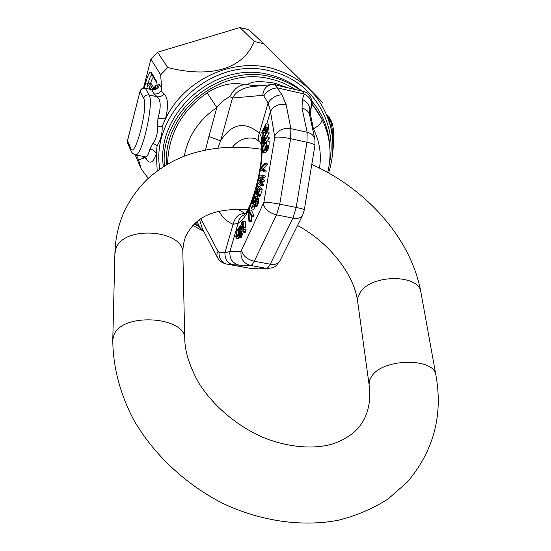 <?xml version="1.0" encoding="UTF-8"?>
<svg xmlns="http://www.w3.org/2000/svg" width="551" height="551" viewBox="0 0 551 551"><rect width="100%" height="100%" fill="white"/><g stroke="black" fill="none" stroke-linecap="round" stroke-linejoin="round"><path stroke-width="0.83" d="M144.569 156.67L145.065 156.773C146.793 157.317 148.412 154.748 149.92 149.052L153.082 143.198C156.374 138.459 157.834 132.887 157.462 126.475L157.958 118.293C161.154 107.404 160.92 100.227 157.249 96.769L154.087 93.911C156.911 94.331 159.218 93.367 161.009 91.025L161.608 88.208L160.665 74.812L150.912 59.136L157.586 52.221L239.94 27.55L248.907 29.733L263.626 43.736C304.882 84.131 324.601 103.912 322.803 103.085M160.665 74.812L167.697 67.546L157.586 52.221M143.501 88.098L150.912 59.136M148.233 178.31L141.263 169.012L138.57 160.059L143.377 158.247L143.887 156.801L146.738 159.804C150.437 164.322 153.626 162.297 156.305 153.743C155.299 151.256 153.171 149.693 149.92 149.052M138.57 160.059L136.359 154.983M161.608 88.208L159.597 84.854C159.067 84.089 158.323 84.661 157.366 86.583L157.269 87.072M140.05 91.301L127.529 140.725L130.801 148.371C134.754 160.127 148.742 106.026 143.659 98.236L140.092 91.494C140.987 89.028 142.75 87.953 145.368 88.27L145.195 88.132C142.633 87.816 140.918 88.876 140.05 91.301L127.501 140.512L127.825 143.487M130.801 148.371L130.897 150.719L127.625 143.033L127.501 140.512M157.207 170.9L156.305 153.743L157.076 145.781C160.699 140.271 162.4 133.81 162.173 126.393L165.493 118.858C168.585 106.226 168.089 97.851 164.005 93.725C162.242 96.088 159.99 97.1 157.249 96.769L149.046 94.951L145.368 88.27L151.683 89.675L145.244 88.139M328.623 172.966C333.658 157.145 334.202 141.352 330.269 125.6C321.646 95.84 301.762 76.63 270.61 67.98C230.931 57.862 183.566 80.653 165.493 118.858L157.958 118.293M164.005 93.725L161.009 91.025M167.697 67.546C211.357 78.552 243.156 68.785 254.231 41.477L263.626 43.736M203.195 231.062L192.836 225.462M327.136 116.027L327.948 116.557C328.981 118.982 330.497 125.242 332.501 135.326L332.838 143.535M328.733 116.943L326.523 114.498M254.231 41.477L239.94 27.55M141.263 169.012L135.091 154.721M156.773 81.624L157.269 87.01L156.773 81.624L151.277 72.415C149.803 71.175 147.944 74.626 145.691 82.767L144.341 88.029M153.956 88.263L151.387 83.8L149.383 83.353L148.818 85.577L150.988 89.42M152.062 89.634L152.345 88.539L149.383 83.353M154.032 89.572L155.051 87.643L155.279 85.598L153.557 89.648M156.408 88.504L156.023 88.325L155.637 89.007M153.77 88.856L152.345 88.539M157.29 86.004L155.582 85.619M156.904 88.057L155.051 87.643M156.808 88.16L154.81 87.712M155.775 88.759L154.39 88.449M146.738 159.804L145.54 156.939L135.505 154.81C141.903 157.18 154.411 102.204 149.046 94.951C146.373 94.634 144.576 95.729 143.659 98.236M157.076 145.781L153.082 143.198M199.111 226.812L194.324 223.947M159.811 169.033C149.879 112.535 213.712 55.32 270.403 71.038C312.252 80.205 338.169 122.942 329.45 163.179M162.173 126.393L157.462 126.475M164.453 165.989C159.094 112.9 219.009 62.58 271.45 76.906C282.498 79.53 292.367 84.179 301.073 90.867M311.9 101.129L312.245 101.529C323.038 114.56 328.878 129.561 329.76 146.532M163.378 166.664C155.375 113.024 215.861 60.011 269.349 74.729C281.657 77.67 292.457 83.105 301.741 91.025M244.913 214.463C241.083 216.095 238.803 219.057 238.073 223.348L233.107 224.291C235.001 216.991 239.038 213.389 245.195 213.478L237.619 209.18M254.762 138.563L253.136 138.218C254.369 137.902 256.621 139.203 259.886 142.117L259.886 142.11C258.116 139.72 257.944 136.744 259.369 133.177C244.623 120.903 231.695 123.465 220.593 140.856L217.865 148.123M253.136 138.211C245.03 137.199 238.128 140.195 232.446 147.207M309.483 114.532L309.586 112.239C310.654 106.715 308.25 102.445 302.368 99.428L304.228 94.028L302.692 91.246L275.548 84.971M314.759 138.659L309.634 115.228C308.863 111.633 306.328 109.277 302.031 108.148L302.368 99.428M267.572 132.02L268.613 128.535L268.241 124.23L265.947 123.727L261.718 132.309L261.808 133.163L263.695 129.34L263.957 131.758L262.186 136.717L262.297 137.722L264.232 132.247L265.169 131.744L266.105 129.154L265.947 123.727M267.504 141.015L269.177 138.294L269.157 137.295L266.842 136.793L263.957 141.504L263.302 142.062L262.992 141.359L263.502 138.315L266.746 132.825L266.718 131.834L263.385 137.474L262.441 142.261L262.751 143.294L263.516 143.081L266.87 137.791L266.842 136.793M266.911 136.806L269.046 133.328L269.019 132.336L266.718 131.834M262.841 152.283L265.499 152.682L268.22 148.997L268.978 145.788L269.163 141.373L266.849 140.87L262.496 146.297L262.352 151.491L263.192 152.193L265.906 148.501L266.663 145.292L266.849 140.87M263.681 171.595L266.016 172.077L266.209 170.844L263.192 169.081L267.118 165.073L267.311 163.833L264.976 163.344L260.506 167.945L260.251 169.577L263.681 171.595L263.881 170.355L260.878 168.599L264.783 164.584L264.976 163.344M260.857 185.446L263.192 185.921L263.454 184.681L261.009 182.608L264.074 181.789L264.425 180.136L262.062 177.691L265.045 177.243L265.313 176.003L262.979 175.521L259.101 176.148L258.75 177.787L261.236 180.28L258.054 181.065L257.703 182.705L260.857 185.446L261.126 184.206L258.695 182.133L261.739 181.313L262.097 179.66L259.741 177.208L262.71 176.761L262.979 175.521M257.221 195.819L260.21 195.991L262.248 189.696L259.245 186.431L256.931 185.956L255.423 192.767L255.96 194.4L256.787 193.773L257.221 195.819L258.288 194.937L259.914 189.227L256.931 185.956M255.382 201.756L255.836 199.889M254.225 206.329L257 206.494L258.646 201.466L258.405 198.711L257.317 196.686L254.231 196.459L252.744 200.495L252.702 203.271L253.46 204.944L254.369 202.162L254.059 201.494L253.515 203.161L253.026 201.756L254.41 197.492L254.948 197.706L255.891 200.702L255.072 204.022L253.915 205.95L254.225 206.329L255.017 205.516L256.318 200.998L256.084 198.25L254.672 196.156M251.6 208.891L252.51 206.473L252.31 205.778L251.401 208.188L251.6 208.891L253.915 209.346L254.672 206.411M248.9 221.282L249.307 220.345L249.038 211.357L251.215 215.958L251.621 215.014L249.128 209.745L248.591 210.999L248.9 221.282L251.208 221.729L251.614 220.793L251.47 216.013M251.215 215.958L253.529 216.412L253.942 215.469L251.428 210.2L249.128 209.745M242.922 232.074L245.216 232.508L246.035 229.691L246.008 227.976L243.714 227.535L243.322 229.698L243.184 221.357L242.771 222.019L242.922 232.074L243.714 227.535M245.567 227.894L245.464 221.798L243.184 221.357M238.528 237.481L241.262 237.619L242.64 233.679L240.367 233.245L239.258 235.787L238.48 235.993L239.513 231.103L238.666 231.392L238.721 229.133L239.795 227.06L240.25 226.991L240.401 227.694L240.746 227.308L240.188 225.745L239.093 226.971L238.287 230.056L238.666 232.481L238.053 236.675L238.528 237.481L239.127 237.04L240.367 233.245M241.166 233.397L241.786 231.537L239.513 231.103M240.877 231.365L241.669 227.935M240.401 227.694L242.86 227.928M242.839 226.509L240.188 225.745M236.083 238.308L237.226 234.747L236.696 235.139L237.144 229.409L236.455 229.044L236.806 231.014L236.372 235.387L235.649 235.931L235.552 236.902L236.276 236.358L236.083 238.308L238.342 238.735L238.762 237.529M265.231 148.736L265.3 147.2L266.057 146.263M263.337 133.494L261.808 133.163M261.133 145.092L261.828 141.27L261.587 138.473L260.74 135.532L259.376 133.177L268.11 102.872C271.533 97.809 276.154 95.109 281.974 94.765L275.218 84.895L271.664 84.627M266.849 123.927L270.465 111.447L268.11 102.872L263.771 95.95L262.724 95.337C263.523 88.904 266.498 85.336 271.636 84.627M268.619 127.639L266.326 127.136M268.613 128.535L266.312 128.032M268.399 129.657L266.105 129.154M268.082 130.821L265.789 130.318M267.827 131.51L265.534 131.014M266.588 132.054L265.169 131.744M266.333 132.467L264.879 132.15M266.119 132.812L264.473 132.454M263.213 137.915L262.297 137.722M264.528 130.945L264.232 128.245L265.589 125.497L265.844 128.81L265.169 130.704L264.528 130.945L264.935 131.035M266.243 142.675L265.761 147.627L263.075 150.946L262.999 146.711L266.243 142.675M259.204 189.999L258.185 193.787L257.482 194.558L257.296 192.795L258.316 189.021L259.204 189.999M256.215 193.139L255.878 191.989L256.986 187.56L257.937 188.6L256.918 192.375L256.215 193.139M241.875 222.005L241.428 225.022L241.875 222.005M265.858 128.603L264.232 128.245M265.313 142.785L263.984 142.495M269.177 138.294L266.87 137.791M264.845 143.37L263.516 143.081M264.604 143.673L263.137 143.356M264.59 143.694L262.751 143.294M269.046 133.328L266.746 132.825M266.092 138.025L263.867 137.543M265.63 138.776L263.502 138.315M265.176 139.513L263.226 139.093M264.728 140.25L263.054 139.892M264.28 140.98L262.979 140.698M263.908 141.559L262.992 141.359M263.536 141.965L263.102 141.869M268.978 145.788L266.663 145.292M268.847 146.828L266.526 146.332M268.626 147.799L266.305 147.303M268.22 148.997L265.906 148.501M267.827 149.824L265.513 149.335M267.352 150.581L265.038 150.092M265.954 152.296L263.647 151.807M265.499 152.682L263.192 152.193M265.3 147.2L262.999 146.711M264.053 150.265L262.855 150.003M263.605 150.774L262.917 150.63M267.118 165.073L264.783 164.584M263.192 169.081L260.878 168.599M266.209 170.844L263.881 170.355M265.045 177.243L262.71 176.761M262.062 177.691L259.741 177.208M264.425 180.136L262.097 179.66M264.074 181.789L261.739 181.313M261.009 182.608L258.695 182.133M263.454 184.681L261.126 184.206M256.773 194.531L256.201 194.413M256.773 194.565L255.96 194.4M262.248 189.696L259.914 189.227M260.954 194.482L258.619 194.014M260.616 195.405L258.288 194.937M260.21 195.991L257.882 195.522M259.79 196.301L257.462 195.832M258.391 193.015L257.296 192.795M258.212 193.67L257.2 193.463M258.02 194.166L257.214 194M257.785 194.503L257.351 194.413M256.566 193.036L256.029 192.933M257.138 191.555L255.974 191.321M256.959 192.203L255.878 191.989M256.78 192.698L255.898 192.519M254.197 205.089L253.46 204.944M257.317 196.686L255.003 196.225M257.634 197.058L255.313 196.59M258.405 198.711L256.084 198.25M258.598 199.455L256.277 198.987M258.688 200.275L256.36 199.806M258.646 201.466L256.318 200.998M258.509 202.437L256.181 201.969M258.254 203.477L255.926 203.016M257.703 205.158L255.375 204.696M257.345 205.978L255.017 205.516M257 206.494L254.672 206.033M254.81 197.568L254.41 197.492M255.092 198.023L254.128 197.83M255.444 198.78L253.839 198.456M255.602 200.585L253.295 200.123M255.416 201.439L253.102 200.977M253.921 201.935L253.026 201.756M253.763 202.403L253.116 202.272M255.733 201.824L254.059 201.494M255.595 202.403L254.369 202.162M254.059 206.122L252.31 205.778M254.824 206.935L252.51 206.473M253.942 215.469L251.621 215.014M251.614 220.793L249.307 220.345M246.035 229.691L243.742 229.257M245.636 231.854L243.349 231.42M242.819 225.29L241.428 225.022M242.991 221.66L242.226 221.516M242.812 224.739L241.779 224.539M242.709 226.337L240.436 225.903M242.839 226.564L240.615 226.137M242.846 227.095L240.718 226.688M242.86 227.715L240.746 227.308M240.312 227.157L239.795 227.06M241.648 227.956L239.389 227.515M241.297 228.569L239.031 228.135M241.145 228.954L238.886 228.52M240.987 229.567L238.721 229.133M240.89 230.111L238.631 229.677M240.842 231.041L238.576 230.607M239.113 231.475L238.666 231.392M241.731 232.474L239.465 232.04M241.455 232.777L239.189 232.343M240.112 233.528L238.755 233.266M239.919 234.134L238.59 233.886M239.602 235.201L238.404 234.974M239.354 235.621L238.376 235.442M238.989 236.09L238.48 235.993M242.523 234.692L240.243 234.258M242.199 235.938L239.919 235.504M241.896 236.71L239.623 236.276M241.4 237.467L239.127 237.04M241.262 237.619L238.989 237.192M238.397 229.285L236.82 228.982M238.39 229.34L236.992 229.078M238.349 229.636L237.144 229.409M238.266 230.483L237.178 230.277M238.115 234.912L237.226 234.747M238.039 235.89L237.13 235.718M238.053 236.386L236.599 236.117M238.673 238.493L236.407 238.066M236.207 237.026L235.552 236.902M244.079 214.787C250.299 211.908 264.535 164.467 261.091 144.631L260.416 142.695M268.764 268.495L266.98 268.433C275.989 267.772 275.025 265.981 276.43 265.451L279.763 261.091L302.637 215.227C301.06 217.955 297.836 218.912 292.96 218.113L296.197 207.445L279.729 204.152C272.29 202.747 267.015 202.141 263.888 202.327L241.001 251.352L229.919 251.511L224.898 252.764L233.107 224.291C227.26 221.853 222.563 217.528 219.002 211.315M257.021 268.137L252.275 268.261L252.379 268.73L226.557 264.032C221.543 262.517 219.022 258.577 218.974 252.22L224.898 252.764C224.939 259.17 227.473 263.137 232.501 264.659L226.213 263.977M253.329 198.422C248.246 212.541 243.163 220.848 238.073 223.348L229.919 251.511C229.402 258.688 232.453 263.24 239.065 265.169L232.501 264.659M241.627 250.643C243.005 255.912 247.22 259.452 254.259 261.264L276.526 214.869L292.96 218.113L270.245 264.204C268.867 266.932 267.545 268.303 266.278 268.33L256.284 268.117M256.642 268.151L252.275 268.261M258.254 268.179L252.144 268.695M202.341 228.672L199.524 219.691M195.426 222.921L203.856 231.565M200.103 227.935L197.093 221.509M311.005 108.829L310.571 114.849L313.436 128.975C319.917 124.967 322.7 121.606 321.791 118.892C330.194 135.904 332.177 153.763 327.735 172.463M275.624 84.992L274.777 83.201L288.476 87.96M311.962 104.222L313.25 105.737C315.358 107.996 318.202 112.383 321.791 118.892M311.942 104.435L313.257 105.744L321.515 118.548M295.315 89.537C287.897 84.654 279.729 81.169 270.83 79.075C220.221 65.314 162.283 113.299 166.636 164.666M274.777 83.201C252.255 79.502 250.092 83.518 246.986 84.668L244.885 84.854C230.194 80.432 213.237 88.504 207.155 92.823C181.465 110.806 168.282 134.561 167.607 164.095M261.746 85.619L253.474 85.501L246.986 84.668M310.571 114.849L309.641 115.262M310.027 113.354L309.634 115.2M253.474 85.501L253.866 86.411M263.888 202.327L274.777 137.316L270.465 111.447C273.702 105.861 278.923 103.56 286.121 104.545L281.974 94.765M270.734 84.716L251.07 86.693C241.786 88.263 235.608 92.045 232.536 98.03L220.593 140.856L208.891 136.476L205.489 150.037M244.885 84.854C239.244 84.737 234.216 88.663 229.801 96.652L232.536 98.03L262.724 95.337M229.801 96.652C223.961 99.738 219.649 103.374 216.86 107.569L207.155 92.823M142.475 156.236L143.377 158.247M159.597 84.854C158.233 88.546 155.596 90.15 151.683 89.675L154.087 93.911M135.181 154.741L135.505 154.81C133.342 154.259 131.806 152.896 130.897 150.719L131.11 151.208M333.796 136.331C333.72 127.267 332.115 120.889 328.968 117.191L327.948 116.557C330.841 119.794 332.356 126.048 332.501 135.326L333.796 136.359L333.541 144.727L332.101 157.71M149.197 84.083L147.964 83.718L146.745 88.477M149.128 89.007L149.638 87.03M150.533 83.614C151.539 80.122 152.503 77.98 153.419 77.168M151.897 74.605C150.63 75.59 149.321 78.628 147.964 83.718L145.691 82.767M157.007 83.208L151.415 73.793L151.277 72.415M309.428 112.769L311.914 104.614C312.41 104.325 312.121 102.169 311.046 98.133C308.946 94.221 306.246 91.941 302.94 91.301M314.945 145.326L314.91 139.362C314.132 135.746 311.542 133.376 307.155 132.254L302.031 108.148M279.763 261.091C278.165 263.874 274.99 264.914 270.245 264.204L254.259 261.264C252.909 264.005 251.621 265.396 250.402 265.424L239.065 265.169M254.521 267.986L266.278 268.33L250.402 265.424C243.604 263.44 240.47 258.75 241.001 251.352M263.364 204.104C264.886 209.346 269.274 212.934 276.526 214.869L279.729 204.152L290.625 138.68L290.88 128.665L307.155 132.254L306.969 142.241L290.625 138.68C283.235 137.199 277.952 136.744 274.777 137.316M253.591 197.664L255.444 191.831M257.055 185.983L257.834 182.815M258.247 181.017L258.908 177.945M259.266 176.127L260.403 169.66M260.685 167.766C262.124 157.531 262.503 148.701 261.828 141.27L262.827 137.833M218.974 252.22L218.017 251.442L217.053 253.598L216.839 255.623L217.404 257.42M218.017 251.442L200.84 218.809M319.49 168.117C321.619 154.266 319.601 141.221 313.436 128.975L312.975 130.504M311.515 106.439L309.628 115.166M311.384 106.777C312.451 101.274 310.061 97.024 304.228 94.028L277.559 87.884C271.76 88.215 267.166 90.901 263.771 95.95M274.832 135.649C278.165 130.022 283.51 127.694 290.88 128.665L286.121 104.545M304.304 209.938L314.931 145.381C314.855 144.479 312.197 143.432 306.969 142.241L296.197 207.445C301.466 208.54 304.166 209.38 304.297 209.972L302.637 215.227M184.289 156.153C188.16 135.89 199.014 119.691 216.86 107.569L208.891 136.476M372.008 375.775C384.24 357.723 435.772 357.861 436.02 375.81C443.052 415.661 433.513 451.055 407.403 481.994L388.056 499.02C373.192 508.49 356.779 515.536 338.81 520.158C301.976 527.259 260.644 521.246 222.818 503.38C185.453 484.329 153.77 454.541 133.81 420.055C119.973 393.834 112.81 366.229 112.79 339.464L114.016 334.726C122.694 311.894 187.402 316.749 184.771 339.691C185.143 352.447 189.881 366.973 198.973 383.276C213.175 405.715 236.785 425.916 263.226 437.501C290.274 448.314 315.992 449.148 333.293 443.762C345.16 439.354 353.838 433.637 359.321 426.626C367.992 415.736 371.243 401.638 369.053 384.336L369.618 380.059L372.008 375.775M184.75 338.872L182.87 253.791C185.288 230.104 124.312 224.712 116.075 248.212L114.897 253.77M357.764 302.299L357.93 297.471L360.32 292.388C371.677 273.716 420.475 274.184 421.019 292.836C411.315 238.266 366.312 188.924 311.79 164.46M369.184 385.314L357.62 301.273C354.327 275.197 330.035 242.963 297.519 225.49M151.553 89.544C155.568 89.241 157.434 88.649 157.145 87.781L156.973 88.112M328.527 116.729L326.399 114.133M254.844 138.59L253.136 138.225M258.288 268.179L252.324 268.73L226.468 264.025C222.032 262.985 218.94 260.664 217.211 257.055L202.348 228.686M112.79 339.464L114.911 253.102C115.331 239.106 118.134 225.965 123.321 213.664C129.588 199.813 138.156 187.788 149.011 177.594C165.569 163.716 178.076 158.233 190.019 154.115C212.652 147.014 236.427 145.402 261.353 149.28M182.849 252.943C182.836 245.718 184.144 239.485 186.775 234.251C194.227 221.571 206.721 207.582 247.661 209.628M435.82 374.714L421.019 292.836"/></g></svg>
